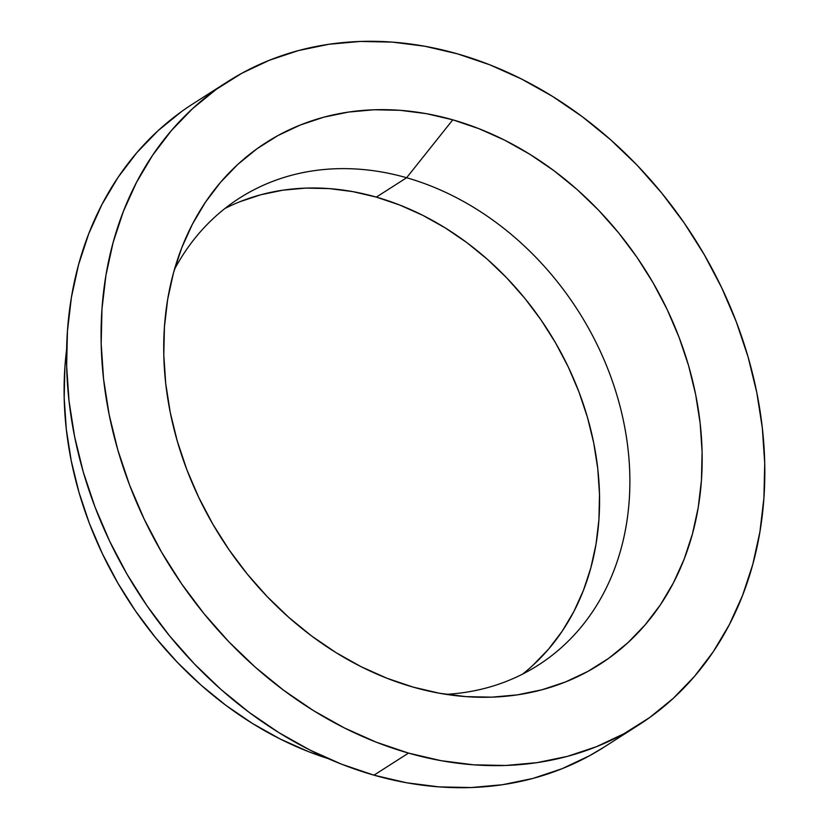 <?xml version="1.0" encoding="UTF-8"?>
<svg xmlns="http://www.w3.org/2000/svg" width="829" height="829" viewBox="0 0 829 829"><rect width="100%" height="100%" fill="white"/><g stroke="black" fill="none" stroke-linecap="round" stroke-linejoin="round"><path stroke-width="1.24" d="M522.529 674.143A277.197 224.545 57.4 0 0 585.999 412.49A277.197 224.545 57.4 0 0 376.325 197.105L406.624 177.738A277.197 224.545 -122.6 0 1 619.315 403.588A277.197 224.545 -122.6 0 1 538.156 665.21A277.197 224.545 -122.6 0 1 445.981 694.339A277.197 224.545 57.4 0 0 629.045 459.867A277.197 224.545 57.4 0 0 406.624 177.738L452.779 119.822A309.673 250.845 -122.6 0 1 702.028 449.277A309.673 250.845 -122.6 0 1 470.831 696.94A309.673 250.845 -122.6 0 1 413.111 687.106L413.111 687.106A309.673 250.845 -122.6 0 1 182.515 245.84A309.673 250.845 -122.6 0 1 452.779 119.822L406.624 177.738A277.197 224.545 57.4 0 0 174.432 269.498A277.197 224.545 -122.6 0 1 239.581 198.069A277.197 224.545 -122.6 0 1 406.624 177.738L376.325 197.105L352.688 191.592L329.092 188.587L305.787 188.11L283 190.162L260.928 194.722L239.799 201.758M66.621 349.506A338.709 274.368 57.4 0 0 328.087 758.587L308.201 751.53L280.005 738.919L252.565 723.541L226.141 705.531L201.001 685.075L177.375 662.361L155.5 637.615L135.573 611.066L117.791 582.984L102.34 553.627L89.345 523.286L78.952 492.239L71.242 460.8L66.31 429.277L64.185 397.951L64.89 367.133L66.621 349.506M457.401 53.833L424.842 46.248L392.355 42.113L360.273 41.45L328.875 44.279L298.492 50.559L269.394 60.248L241.881 73.232L216.203 89.408L192.618 108.599L171.344 130.63L152.588 155.292L136.526 182.349L123.324 211.53L113.107 242.555L105.967 275.135L101.977 308.948L101.179 343.672L103.563 378.977L109.127 414.51L117.811 449.94L129.531 484.924L144.173 519.12L161.593 552.207L181.624 583.854L204.079 613.771L228.742 641.667L255.363 667.262L283.705 690.308L313.476 710.608L344.398 727.945L376.179 742.152L408.5 753.095A381.713 309.207 -122.6 0 1 115.614 442.095A381.713 309.207 -122.6 0 1 227.374 81.833A381.713 309.207 -122.6 0 1 457.401 53.833A381.713 309.207 -122.6 0 1 750.276 364.833A381.713 309.207 -122.6 0 1 638.527 725.095A381.713 309.207 -122.6 0 1 408.5 753.095L441.059 760.68L473.535 764.815L505.628 765.478L537.016 762.649L567.409 756.369L596.497 746.68L624.009 733.696L649.687 717.52L673.283 698.329L694.557 676.298L713.313 651.635L729.365 624.589L742.566 595.409L752.784 564.373L759.924 531.793L763.913 497.98L764.721 463.256L762.328 427.951L756.763 392.418L748.079 356.988L736.359 322.004L721.717 287.808L704.298 254.721L684.267 223.074L661.811 193.157L637.149 165.261L610.527 139.666L582.196 116.62L552.415 96.319L521.493 78.993L489.721 64.776L457.401 53.833M227.374 81.833L192.846 103.905A381.713 309.207 57.4 0 0 81.087 464.167A381.713 309.207 57.4 0 0 373.972 775.167L408.5 753.095L373.972 775.167A381.713 309.207 57.4 0 0 603.989 747.167L638.527 725.095M413.111 687.106L386.894 678.226L361.112 666.703L336.025 652.641L311.87 636.175L288.886 617.47L267.28 596.704L247.28 574.082L229.063 549.814L212.804 524.135L198.67 497.296L186.794 469.546L177.292 441.173L170.246 412.427L165.727 383.599L163.79 354.957L164.443 326.781L167.676 299.352L173.468 272.928L181.758 247.747L192.473 224.079L205.499 202.131L220.711 182.121L237.975 164.246L257.114 148.681L277.943 135.562L300.264 125.024L323.87 117.169L348.522 112.07L373.983 109.77L400.013 110.309L426.365 113.666L452.779 119.822L479.007 128.702L504.788 140.225L529.866 154.287L554.021 170.753L577.015 189.458L598.611 210.224L618.621 232.845L636.838 257.114L653.086 282.793L667.221 309.631L679.096 337.382L688.609 365.755L695.645 394.5L700.163 423.329L702.101 451.971L701.448 480.146L698.215 507.576L692.422 534L684.132 559.181L673.428 582.849L660.402 604.797L645.18 624.807L627.926 642.682L608.787 658.247L587.958 671.366L565.627 681.904L542.031 689.759L517.379 694.857L491.908 697.158L465.877 696.619L439.525 693.262L413.111 687.106M604.3 746.97L589.481 755.768L561.969 768.752L532.871 778.441L502.488 784.721L471.1 787.55L439.007 786.887L406.521 782.752L373.972 775.167L341.641 764.224L309.87 750.007L278.948 732.681L249.177 712.38L220.835 689.334L194.214 663.739L169.551 635.843L147.096 605.926L127.065 574.279L109.646 541.192L95.003 506.996L83.283 472.012L74.6 436.582L69.035 401.049L66.641 365.744L67.45 331.02L71.439 297.207L78.579 264.627L88.796 233.591L101.998 204.411L118.05 177.365L136.806 152.702L158.08 130.671L181.675 111.48M533.099 665.138L548.549 649.138L562.176 631.221L573.834 611.584L583.419 590.393L590.839 567.855L596.02 544.197L598.921 519.638L599.502 494.426L597.771 468.789L593.73 442.976L587.419 417.246L578.911 391.848L568.279 367.009L555.627 342.988L541.078 320.004L524.767 298.274L506.861 278.026L487.535 259.436L466.955 242.69L445.328 227.954L422.873 215.374L399.796 205.053L376.325 197.105A277.197 224.545 57.4 0 0 224.908 208.504"/></g></svg>
